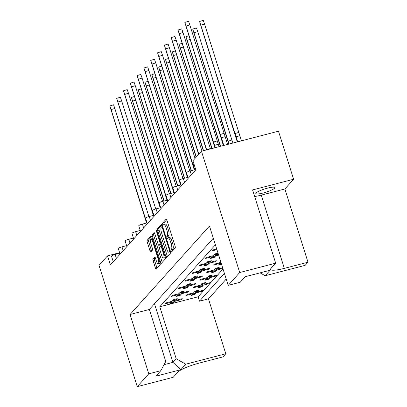 <?xml version="1.0" encoding="UTF-8"?>
<svg xmlns="http://www.w3.org/2000/svg" width="407" height="407" viewBox="0 0 407 407"><rect width="100%" height="100%" fill="white"/><g stroke="black" fill="none" stroke-linecap="round" stroke-linejoin="round"><path stroke-width="0.61" d="M171.108 251.119A1.073 0.295 -104.6 0 0 171.612 251.897A1.073 0.295 -104.6 0 0 171.657 251.867L175.214 247.909A1.531 0.422 -104.6 0 0 175.091 246.098L166.931 220.212A1.531 0.422 -104.6 0 0 166.214 219.103A1.531 0.422 -104.6 0 0 166.142 219.149L162.591 223.107A1.073 0.295 -104.6 0 0 162.673 224.374A1.073 0.295 -104.6 0 0 163.176 225.152A1.073 0.295 -104.6 0 0 163.227 225.122L163.685 224.608A4.899 1.358 -104.6 0 1 163.904 224.466A4.899 1.358 -104.6 0 1 166.209 228.017L166.885 230.174A4.899 1.358 -104.6 0 1 167.267 235.968L166.809 236.482A1.073 0.295 -104.6 0 0 166.89 237.749A1.073 0.295 -104.6 0 0 167.394 238.522A1.073 0.295 -104.6 0 0 167.44 238.492L167.903 237.983A4.899 1.358 -104.6 0 1 168.116 237.841A4.899 1.358 -104.6 0 1 170.421 241.392L171.103 243.549A4.899 1.358 -104.6 0 1 171.484 249.338L171.021 249.852A1.073 0.295 -104.6 0 0 171.108 251.119M168.116 237.841L169.571 237.464A4.899 1.358 -104.6 0 1 171.871 241.01L172.553 243.167A4.899 1.358 -104.6 0 1 172.934 248.962L172.471 249.476A1.073 0.295 -104.6 0 0 172.558 250.743A1.073 0.295 -104.6 0 0 172.588 250.834M166.748 219.719L164.041 222.731A1.073 0.295 -104.6 0 0 164.123 223.998A1.073 0.295 -104.6 0 0 164.27 224.374M163.904 224.466L165.354 224.089A4.899 1.358 -104.6 0 1 167.659 227.64L168.335 229.797A4.899 1.358 -104.6 0 1 168.717 235.592L168.259 236.101A1.073 0.295 -104.6 0 0 168.34 237.367A1.073 0.295 -104.6 0 0 168.483 237.744M274.623 188.151A9.982 1.73 162.5 0 0 274.862 187.561A9.982 1.73 162.5 0 0 266.183 188.502A9.982 1.73 162.5 0 0 256.059 192.979A9.982 1.73 162.5 0 0 255.82 193.564A9.982 1.73 162.5 0 0 264.504 192.628A9.982 1.73 162.5 0 0 274.623 188.151M152.996 258.954A1.531 0.422 -104.6 0 0 153.118 260.76L155.408 268.025A1.531 0.422 -104.6 0 0 156.125 269.134A1.531 0.422 -104.6 0 0 156.196 269.088L160.144 264.692A1.531 0.422 -104.6 0 0 160.022 262.881L151.862 237.001A1.531 0.422 -104.6 0 0 151.145 235.892A1.531 0.422 -104.6 0 0 151.073 235.933L147.125 240.328A1.531 0.422 -104.6 0 0 147.248 242.14L150.01 250.91A1.531 0.422 -104.6 0 0 150.732 252.019A1.531 0.422 -104.6 0 0 150.799 251.979L152.488 250.096A1.531 0.422 -104.6 0 0 152.371 248.285L150.997 243.935A4.095 1.135 -104.6 0 1 150.86 238.975A4.095 1.135 -104.6 0 1 152.788 241.941L158.16 258.984A4.095 1.135 -104.6 0 1 158.298 263.94A4.095 1.135 -104.6 0 1 156.369 260.973L155.474 258.135A1.531 0.422 -104.6 0 0 154.757 257.026A1.531 0.422 -104.6 0 0 154.685 257.071L152.996 258.954L154.446 258.572A1.531 0.422 -104.6 0 0 154.568 260.383L156.858 267.648A1.531 0.422 -104.6 0 0 157.046 268.142M119.627 252.711L107.534 255.861L110.399 264.942L195.803 169.811L192.938 160.729L201.46 151.241L239.703 272.537L228.185 285.368L240.222 282.234L245.162 276.729L270.106 270.243L265.166 275.748L305.189 265.328L307.987 262.215L284.89 188.97L293.615 179.253L252.574 189.932L275.671 263.176L239.703 272.537M107.534 255.861L99.013 265.354L137.261 386.65L173.224 377.289L177.859 372.13A18.717 3.246 162.5 0 1 199.354 363.044L222.99 356.893L225.783 353.78L208.465 298.845L199.471 301.185L224.415 273.402M228.185 285.368L209.478 226.038L130.072 314.489L148.779 373.819L137.261 386.65M165.812 256.435A1.531 0.422 -104.6 0 0 166.529 257.545A1.531 0.422 -104.6 0 0 166.6 257.504L170.548 253.103A1.531 0.422 -104.6 0 0 170.426 251.292L162.266 225.412A1.531 0.422 -104.6 0 0 161.548 224.303A1.531 0.422 -104.6 0 0 161.477 224.343L157.529 228.744A1.531 0.422 -104.6 0 0 157.651 230.555L165.812 256.435L167.262 256.059A1.531 0.422 -104.6 0 0 167.45 256.558M165.344 258.898L161.396 263.293A1.531 0.422 -104.6 0 1 161.33 263.339A1.531 0.422 -104.6 0 1 160.607 262.23L152.447 236.345A1.531 0.422 -104.6 0 1 152.33 234.539L154.019 232.656A1.531 0.422 -104.6 0 1 154.085 232.611A1.531 0.422 -104.6 0 1 154.808 233.72L158.114 244.215A1.531 0.422 -104.6 0 0 158.837 245.324A1.531 0.422 -104.6 0 0 158.903 245.284L160.022 244.032A1.531 0.422 -104.6 0 0 159.905 242.226L156.461 231.293A1.073 0.295 -104.6 0 1 156.425 229.996A1.073 0.295 -104.6 0 1 156.929 230.774L165.227 257.087A1.531 0.422 -104.6 0 1 165.344 258.898M213.319 238.222L149.359 309.468L130.072 314.489M215.4 244.821L159.798 306.751L176.2 358.76L185.76 364.194L180.815 369.698L155.876 376.19L160.816 370.685L148.779 373.819M160.816 370.685L165.756 361.477L149.359 309.468M208.465 298.845L226.206 279.085M220.93 262.367L214.362 264.118L213.507 265.064L220.034 263.365L218.498 265.074L221.535 264.285M219.821 262.693L220.034 263.365M213.003 270.289L213.217 270.96L206.69 272.659L207.545 271.708L214.072 270.009L215.603 268.299L219.231 267.358L218.824 267.811M213.217 270.96L211.686 272.67L215.308 271.723L215.227 271.454M216.478 268.864L216.845 270.014L216.168 270.767M215.649 271.347L215.308 271.723M217.547 268.589L217.694 269.068L222.639 267.781M218.3 268.391L217.694 269.068M206.191 277.879L206.4 278.551L199.878 280.25L200.727 279.299L207.255 277.605L208.786 275.895L212.413 274.949L212.006 275.407M206.4 278.551L204.869 280.26L208.496 279.314L208.409 279.049M209.666 276.46L210.027 277.61L209.351 278.357M208.832 278.937L208.496 279.314M210.729 276.18L210.877 276.658L217.404 274.959L216.555 275.91L210.027 277.61M211.487 275.982L210.877 276.658M199.374 285.47L199.588 286.141L193.06 287.841L193.91 286.894L200.437 285.195L201.974 283.486L205.596 282.544L205.189 282.997M199.588 286.141L198.051 287.851L201.679 286.91L201.592 286.64M202.849 284.05L203.21 285.2L202.538 285.953M202.02 286.528L201.679 286.91M203.912 283.771L204.065 284.249L210.587 282.555L209.737 283.501L203.21 285.2M204.67 283.577L204.065 284.249M192.557 293.065L192.77 293.737L186.243 295.436L187.098 294.485L193.62 292.786L195.157 291.076L198.779 290.135L198.372 290.588M192.77 293.737L191.234 295.446L194.861 294.5L194.775 294.23M196.032 291.641L196.393 292.791L195.721 293.544M195.202 294.124L194.861 294.5M197.095 291.366L197.247 291.844L203.775 290.145L202.92 291.097L196.393 292.791M197.853 291.168L197.247 291.844M113.268 261.747L111.503 256.145A3.119 0.539 -17.5 0 1 111.574 255.962A3.119 0.539 -17.5 0 1 115.156 254.446L119.795 253.24M120.085 254.156L118.315 248.555A3.119 0.539 -17.5 0 1 118.391 248.372A3.119 0.539 -17.5 0 1 121.973 246.856L126.613 245.65M126.898 246.561L125.132 240.959A3.119 0.539 -17.5 0 1 125.208 240.776A3.119 0.539 -17.5 0 1 128.79 239.265L133.43 238.059M133.715 238.97L131.949 233.369A3.119 0.539 -17.5 0 1 132.026 233.186A3.119 0.539 -17.5 0 1 135.607 231.669L140.242 230.464M140.532 231.38L138.767 225.778A3.119 0.539 -17.5 0 1 138.838 225.595A3.119 0.539 -17.5 0 1 142.419 224.079L147.059 222.873M147.349 223.784L145.579 218.183A3.119 0.539 -17.5 0 1 145.655 217.999A3.119 0.539 -17.5 0 1 149.237 216.488L153.877 215.278M154.161 216.193L152.396 210.592A3.119 0.539 -17.5 0 1 152.472 210.409A3.119 0.539 -17.5 0 1 156.054 208.893L160.694 207.687M160.979 208.603L159.213 203.001A3.119 0.539 -17.5 0 1 159.29 202.818A3.119 0.539 -17.5 0 1 162.871 201.302L167.506 200.096M167.796 201.007L166.031 195.406A3.119 0.539 -17.5 0 1 166.102 195.223A3.119 0.539 -17.5 0 1 169.683 193.712L174.323 192.501M174.613 193.417L172.848 187.815A3.119 0.539 -17.5 0 1 172.919 187.632A3.119 0.539 -17.5 0 1 176.501 186.116L181.14 184.91M181.425 185.826L179.66 180.225A3.119 0.539 -17.5 0 1 179.736 180.042A3.119 0.539 -17.5 0 1 183.318 178.525L187.958 177.32M188.243 178.23L186.477 172.629A3.119 0.539 -17.5 0 1 186.554 172.446A3.119 0.539 -17.5 0 1 190.135 170.935L194.77 169.724M195.06 170.64L193.294 165.038A3.119 0.539 -17.5 0 1 193.366 164.855A3.119 0.539 -17.5 0 1 194.088 164.377M211.92 256.023L212.128 256.695L205.606 258.394L206.456 257.443L212.983 255.749L214.514 254.039L218.02 253.129M212.128 256.695L210.597 258.404L214.224 257.458L214.138 257.193M215.395 254.604L215.756 255.754L215.079 256.502M214.56 257.082L214.224 257.458M216.458 254.324L216.605 254.802L218.401 254.334M218.045 253.205L217.735 253.551M217.216 254.126L216.605 254.802M205.103 263.614L205.316 264.285L198.789 265.985L199.639 265.038L206.166 263.339L207.697 261.63L211.325 260.689L210.918 261.141M205.316 264.285L203.78 265.995L207.407 265.054L207.321 264.784M208.577 262.194L208.939 263.344L208.267 264.097M207.743 264.672L207.407 265.054M209.641 261.915L209.793 262.393L216.315 260.699L215.466 261.645L208.939 263.344M210.399 261.721L209.793 262.393M198.285 271.21L198.499 271.881L191.972 273.58L192.826 272.629L199.349 270.93L200.885 269.22L204.507 268.279L204.1 268.732M198.499 271.881L196.963 273.59L200.59 272.644L200.503 272.375M201.76 269.785L202.121 270.935L201.45 271.688M200.931 272.268L200.59 272.644M202.823 269.51L202.976 269.989L209.503 268.289L208.649 269.241L202.121 270.935M203.581 269.312L202.976 269.989M191.468 278.8L191.682 279.472L185.154 281.171L186.009 280.219L192.536 278.525L194.068 276.816L197.695 275.87L197.288 276.328M191.682 279.472L190.15 281.181L193.773 280.235L193.691 279.97M194.943 277.381L195.309 278.53L194.632 279.278M194.114 279.858L193.773 280.235M196.011 277.101L196.159 277.579L202.686 275.88L201.831 276.831L195.309 278.53M196.764 276.902L196.159 277.579M184.656 286.391L184.864 287.062L178.342 288.761L179.192 287.815L185.719 286.116L187.251 284.407L190.878 283.465L190.471 283.918M184.864 287.062L183.333 288.772L186.955 287.83L186.874 287.561M188.131 284.971L188.492 286.121L187.815 286.874M187.296 287.454L186.955 287.83M189.194 284.697L189.341 285.175L195.869 283.476L195.019 284.422L188.492 286.121M189.952 284.498L189.341 285.175M177.839 293.986L178.052 294.658L171.525 296.357L172.375 295.406L178.902 293.706L180.433 292.002L184.061 291.056L183.654 291.509M178.052 294.658L176.516 296.367L180.143 295.421L180.057 295.156M181.313 292.562L181.675 293.712L181.003 294.464M180.479 295.044L180.143 295.421M182.377 292.287L182.529 292.765L189.052 291.066L188.202 292.017L181.675 293.712M183.135 292.089L182.529 292.765M171.021 301.577L171.235 302.248L164.708 303.948L165.563 302.996L172.085 301.302L173.621 299.593L177.243 298.646L176.836 299.104M171.235 302.248L169.699 303.958L173.326 303.017L173.24 302.747M174.496 300.157L174.857 301.307L174.186 302.055M173.667 302.635L173.326 303.017M175.559 299.878L175.712 300.356L182.239 298.657L181.385 299.608L174.857 301.307M176.317 299.679L175.712 300.356M159.798 306.751L198.087 296.789L199.471 301.185M223.026 269.007L198.087 296.789M216.707 248.957L213.273 249.852L212.418 250.804L216.916 249.633M215.756 255.754L218.615 255.011M216.845 270.014L222.853 268.452M293.615 179.253L278.464 131.202L201.46 151.241M265.166 275.748L260.078 272.853M225.783 353.78L185.76 364.194M215.252 260.973L215.466 261.645M208.44 268.564L208.649 269.241M201.623 276.16L201.831 276.831M194.805 283.75L195.019 284.422M187.988 291.341L188.202 292.017M181.176 298.936L181.385 299.608M216.341 275.239L216.555 275.91M209.524 282.829L209.737 283.501M202.711 290.42L202.92 291.097M275.671 263.176L271.037 268.34A18.717 3.246 162.5 0 0 270.589 269.439A18.717 3.246 162.5 0 0 284.345 268.366L307.987 262.215M254.66 196.545A18.717 3.246 162.5 0 0 261.253 195.121L284.89 188.97M164.031 364.687L172.96 362.362L176.2 358.76M154.482 303.759L172.96 362.362L180.815 369.698M162.078 224.913L158.979 228.363A1.531 0.422 -104.6 0 0 159.101 230.174L167.262 256.059M169.541 251.501A1.073 0.295 -104.6 0 0 169.46 250.234L162.296 227.513A1.073 0.295 -104.6 0 0 161.793 226.74A1.073 0.295 -104.6 0 0 161.747 226.77L161.258 227.31A4.899 1.358 -104.6 0 0 161.64 233.104L166.539 248.631A4.899 1.358 -104.6 0 0 168.839 252.182A4.899 1.358 -104.6 0 0 169.058 252.04L170.421 251.272M168.839 252.182L170.289 251.806A4.899 1.358 -104.6 0 0 170.508 251.663L169.058 252.04M154.619 233.221L153.78 234.157A1.531 0.422 -104.6 0 0 153.897 235.968L162.057 261.854A1.531 0.422 -104.6 0 0 162.245 262.347M160.205 244.943A1.531 0.422 -104.6 0 0 160.287 244.948A1.531 0.422 -104.6 0 0 160.353 244.907L161.116 244.058M161.548 255.108A4.095 1.135 -104.6 0 0 163.477 258.079A4.095 1.135 -104.6 0 0 163.339 253.118L161.447 247.115A1.531 0.422 -104.6 0 0 160.729 246.006A1.531 0.422 -104.6 0 0 160.658 246.047L159.539 247.293A1.531 0.422 -104.6 0 0 159.656 249.104L161.548 255.108M163.477 258.079L164.927 257.697A4.095 1.135 -104.6 0 0 165.278 257.265M155.291 257.641L154.446 258.572M158.298 263.94L159.748 263.563A4.095 1.135 -104.6 0 0 160.099 263.136M152.366 238.588A4.095 1.135 -104.6 0 0 152.315 238.599L150.86 238.975M151.674 236.503L148.575 239.952A1.531 0.422 -104.6 0 0 148.697 241.763L151.46 250.534A1.531 0.422 -104.6 0 0 151.648 251.033M184.829 22.426L188.553 21.271L189.799 24.934L186.08 26.089L184.829 22.426L223.402 145.528M189.799 24.934L225.127 136.63L221.403 137.785L223.809 145.421M221.403 137.785L220.258 134.498L223.982 133.338M186.08 26.089L220.258 134.498M225.127 136.63L227.589 144.439M199.547 21.505L203.271 20.35L204.523 24.013L200.799 25.168L199.547 21.505L237.271 141.921M204.523 24.013L239.845 135.709L236.121 136.864L237.683 141.814M236.121 136.864L234.981 133.577L238.7 132.417M200.799 25.168L234.981 133.577M239.845 135.709L241.458 140.832M178.012 30.021L181.736 28.861L182.987 32.524L179.263 33.679L178.012 30.021L214.901 147.741M182.987 32.524L218.31 144.22L214.586 145.375L215.298 147.639M214.586 145.375L213.446 142.089L217.165 140.934M179.263 33.679L213.446 142.089M218.31 144.22L219.078 146.652M171.194 37.612L174.918 36.457L176.17 40.115L172.446 41.275L171.194 37.612L206.476 149.934M206.695 149.878L210.348 148.524L210.48 148.891M172.446 41.275L206.629 149.679M176.17 40.115L210.348 148.524M164.382 45.208L168.101 44.048L169.353 47.711L165.629 48.865L164.382 45.208L198.662 154.355M165.629 48.865L198.83 154.167M169.353 47.711L201.953 151.109M157.565 52.798L161.289 51.638L162.535 55.301L158.816 56.461L157.565 52.798L194.261 169.856M194.266 168.116L194.643 169.76M194.139 168.152L192.994 164.866L193.559 164.693M158.816 56.461L192.994 164.866M162.535 55.301L195.039 158.389M150.748 60.389L154.472 59.234L155.723 62.892L151.999 64.052L150.748 60.389L187.449 177.452M213.655 254.996A1.562 0.432 -104.6 0 0 213.782 255.021A1.562 0.432 -104.6 0 0 213.853 254.975L214.006 254.802A1.562 0.432 -104.6 0 0 214.107 254.492M213.853 254.975L217.633 253.861L214.006 254.802M211.004 257.952A1.562 0.432 -104.6 0 0 211.131 257.977A1.562 0.432 -104.6 0 0 211.197 257.931L214.825 256.985L211.355 257.758A1.562 0.432 -104.6 0 0 211.457 257.448M214.993 254.706L215.084 256.115A1.562 0.432 75.4 0 1 214.977 256.817M217.74 253.2A1.562 0.432 75.4 0 1 217.633 253.861M187.449 175.707L187.831 177.35M187.322 175.748L186.177 172.456L186.742 172.283M151.999 64.052L186.177 172.456M155.723 62.892L189.815 171.021M143.93 67.984L147.655 66.824L148.906 70.487L145.182 71.642L143.93 67.984L180.632 185.043M206.842 262.586A1.562 0.432 -104.6 0 0 206.965 262.612A1.562 0.432 -104.6 0 0 207.036 262.571L207.188 262.398A1.562 0.432 -104.6 0 0 207.29 262.083M207.036 262.571L210.816 261.452L207.188 262.398M204.187 265.542A1.562 0.432 -104.6 0 0 204.314 265.567A1.562 0.432 -104.6 0 0 204.385 265.522L208.165 264.408L204.538 265.349A1.562 0.432 -104.6 0 0 204.64 265.038M208.175 262.296L208.267 263.711A1.562 0.432 75.4 0 1 208.165 264.408M210.923 260.79A1.562 0.432 75.4 0 1 210.816 261.452M180.632 183.298L181.013 184.946M180.505 183.338L179.365 180.052L179.93 179.874M145.182 71.642L179.365 180.052M148.906 70.487L182.997 178.612M137.118 75.575L140.837 74.415L142.089 78.078L138.365 79.238L137.118 75.575L173.814 192.633M200.025 270.182A1.562 0.432 -104.6 0 0 200.152 270.207A1.562 0.432 -104.6 0 0 200.219 270.162L200.376 269.989A1.562 0.432 -104.6 0 0 200.478 269.678M200.219 270.162L203.846 269.215L200.376 269.989M197.37 273.133A1.562 0.432 -104.6 0 0 197.497 273.158A1.562 0.432 -104.6 0 0 197.568 273.117L201.348 271.998L197.721 272.944A1.562 0.432 -104.6 0 0 197.822 272.629M201.358 269.892L201.455 271.301A1.562 0.432 75.4 0 1 201.348 271.998M204.105 268.386A1.562 0.432 75.4 0 1 203.999 269.047M173.814 190.893L174.196 192.536M173.692 190.929L172.548 187.642L173.112 187.469M138.365 79.238L172.548 187.642M142.089 78.078L176.18 186.203M130.301 83.165L134.025 82.01L135.272 85.668L131.553 86.828L130.301 83.165L166.997 200.229M193.208 277.772A1.562 0.432 -104.6 0 0 193.335 277.798A1.562 0.432 -104.6 0 0 193.401 277.752L193.559 277.579A1.562 0.432 -104.6 0 0 193.661 277.269M193.401 277.752L197.029 276.811L193.559 277.579M190.557 280.728A1.562 0.432 -104.6 0 0 190.68 280.754A1.562 0.432 -104.6 0 0 190.751 280.708L194.531 279.594L190.903 280.535A1.562 0.432 -104.6 0 0 191.01 280.225M194.546 277.482L194.638 278.897A1.562 0.432 75.4 0 1 194.531 279.594M197.293 275.977A1.562 0.432 75.4 0 1 197.181 276.638M166.997 198.484L167.379 200.127M166.875 198.524L165.73 195.233L166.295 195.06M131.553 86.828L165.73 195.233M135.272 85.668L169.363 193.798M192.735 29.101L196.454 27.941L197.705 31.604L193.981 32.758L192.735 29.101L228.831 144.114M229.156 144.032L228.164 141.168L231.888 140.008L232.941 143.045M193.981 32.758L228.164 141.168M197.705 31.604L231.888 140.008M190.059 39.454L187.169 40.354L185.918 36.691L220.35 146.322M187.169 40.354L220.563 146.266M183.247 47.044L180.352 47.945L179.1 44.282L211.833 148.54M180.352 47.945L212.052 148.484M176.429 54.64L173.535 55.535L172.283 51.877L203.322 150.753M173.535 55.535L203.541 150.697M169.612 62.23L166.717 63.131L165.471 59.468L196.138 157.168M166.717 63.131L196.306 156.975M162.795 69.821L159.9 70.721L158.654 67.058L191.183 170.66M218.91 264.621A1.562 0.432 -104.6 0 0 219.032 264.647A1.562 0.432 -104.6 0 0 219.103 264.601L219.256 264.428A1.562 0.432 -104.6 0 0 219.358 264.118M159.9 70.721L191.397 170.604M155.983 77.416L153.088 78.312L151.836 74.654L184.366 178.251M214.743 269.261A1.562 0.432 -104.6 0 0 214.871 269.286A1.562 0.432 -104.6 0 0 214.937 269.241L215.094 269.068A1.562 0.432 -104.6 0 0 215.196 268.757M214.937 269.241L218.564 268.294L215.094 269.068M212.093 272.212A1.562 0.432 -104.6 0 0 212.215 272.237A1.562 0.432 -104.6 0 0 212.286 272.197L215.913 271.25L212.439 272.024A1.562 0.432 -104.6 0 0 212.546 271.708M216.081 268.971L216.173 270.38A1.562 0.432 75.4 0 1 216.066 271.077M218.829 267.465A1.562 0.432 75.4 0 1 218.717 268.127M153.088 78.312L184.58 178.195M123.484 90.761L127.208 89.601L128.459 93.264L124.735 94.419L123.484 90.761L160.18 207.819M186.391 285.363A1.562 0.432 -104.6 0 0 186.518 285.388A1.562 0.432 -104.6 0 0 186.589 285.348L186.742 285.175A1.562 0.432 -104.6 0 0 186.844 284.859M186.589 285.348L190.369 284.228L186.742 285.175M183.74 288.319A1.562 0.432 -104.6 0 0 183.867 288.344A1.562 0.432 -104.6 0 0 183.933 288.298L187.561 287.357L184.091 288.125A1.562 0.432 -104.6 0 0 184.193 287.815M187.729 285.073L187.82 286.487A1.562 0.432 75.4 0 1 187.713 287.184M190.476 283.567A1.562 0.432 75.4 0 1 190.369 284.228M160.185 206.079L160.567 207.723M160.058 206.115L158.913 202.828L159.478 202.65M124.735 94.419L158.913 202.828M128.459 93.264L162.551 201.389M116.667 98.352L120.391 97.197L121.642 100.855L117.918 102.015L116.667 98.352L153.368 215.415M179.579 292.959A1.562 0.432 -104.6 0 0 179.701 292.984A1.562 0.432 -104.6 0 0 179.772 292.938L179.925 292.765A1.562 0.432 -104.6 0 0 180.026 292.455M179.772 292.938L183.552 291.824L179.925 292.765M176.923 295.909A1.562 0.432 -104.6 0 0 177.05 295.935A1.562 0.432 -104.6 0 0 177.116 295.894L180.744 294.948L177.274 295.721A1.562 0.432 -104.6 0 0 177.376 295.406M180.912 292.669L181.003 294.078A1.562 0.432 75.4 0 1 180.901 294.775M183.659 291.163A1.562 0.432 75.4 0 1 183.552 291.824M153.368 213.67L153.749 215.313M153.241 213.706L152.101 210.419L152.661 210.246M117.918 102.015L152.101 210.419M121.642 100.855L155.733 208.979M109.854 105.942L113.573 104.787L114.825 108.45L111.101 109.605L109.854 105.942L146.551 223.005M172.761 300.549A1.562 0.432 -104.6 0 0 172.883 300.575A1.562 0.432 -104.6 0 0 172.955 300.529L173.107 300.356A1.562 0.432 -104.6 0 0 173.214 300.045M172.955 300.529L176.582 299.588L173.107 300.356M170.106 303.505A1.562 0.432 -104.6 0 0 170.233 303.53A1.562 0.432 -104.6 0 0 170.304 303.485L174.084 302.37L170.457 303.312A1.562 0.432 -104.6 0 0 170.558 303.001M174.094 300.259L174.191 301.673A1.562 0.432 75.4 0 1 174.084 302.37M176.842 298.753A1.562 0.432 75.4 0 1 176.735 299.415M146.551 221.26L146.932 222.904M146.428 221.301L145.284 218.01L145.848 217.837M111.101 109.605L145.284 218.01M114.825 108.45L148.916 216.575M149.166 85.007L146.271 85.908L145.019 82.245L177.549 185.846M207.926 276.852A1.562 0.432 -104.6 0 0 208.053 276.877A1.562 0.432 -104.6 0 0 208.125 276.831L208.277 276.658A1.562 0.432 -104.6 0 0 208.379 276.348M208.125 276.831L211.905 275.717L208.277 276.658M205.276 279.807A1.562 0.432 -104.6 0 0 205.403 279.833A1.562 0.432 -104.6 0 0 205.469 279.787L209.096 278.841L205.627 279.614A1.562 0.432 -104.6 0 0 205.728 279.304M209.264 276.562L209.356 277.971A1.562 0.432 75.4 0 1 209.249 278.673M212.011 275.056A1.562 0.432 75.4 0 1 211.905 275.717M146.271 85.908L177.762 185.79M142.348 92.598L139.453 93.498L138.202 89.84L170.731 193.437M201.114 284.442A1.562 0.432 -104.6 0 0 201.236 284.468A1.562 0.432 -104.6 0 0 201.307 284.427L201.46 284.254A1.562 0.432 -104.6 0 0 201.562 283.938M201.307 284.427L204.935 283.481L201.46 284.254M198.458 287.398A1.562 0.432 -104.6 0 0 198.585 287.423A1.562 0.432 -104.6 0 0 198.657 287.378L202.437 286.263L198.809 287.205A1.562 0.432 -104.6 0 0 198.911 286.894M202.447 284.152L202.538 285.566A1.562 0.432 75.4 0 1 202.437 286.263M205.194 282.646A1.562 0.432 75.4 0 1 205.087 283.308M139.453 93.498L170.945 193.381M135.531 100.193L132.636 101.094L131.39 97.431L163.919 201.027M194.297 292.038A1.562 0.432 -104.6 0 0 194.424 292.063A1.562 0.432 -104.6 0 0 194.49 292.017L194.648 291.844A1.562 0.432 -104.6 0 0 194.75 291.534M194.49 292.017L198.117 291.071L194.648 291.844M191.646 294.989A1.562 0.432 -104.6 0 0 191.768 295.014A1.562 0.432 -104.6 0 0 191.839 294.973L195.619 293.854L191.992 294.8A1.562 0.432 -104.6 0 0 192.094 294.485M195.63 291.748L195.726 293.157A1.562 0.432 75.4 0 1 195.619 293.854M198.377 290.242A1.562 0.432 75.4 0 1 198.27 290.903M132.636 101.094L164.133 200.972M190.135 170.935L191.346 174.776M183.318 178.525L184.529 182.367M176.501 186.116L177.711 189.962M169.683 193.712L170.899 197.553M162.871 201.302L164.082 205.143M156.054 208.893L157.265 212.739M149.237 216.488L150.448 220.329M142.419 224.079L143.635 227.925M135.607 231.669L136.818 235.516M128.79 239.265L130.001 243.106M121.973 246.856L123.184 250.702M115.156 254.446L116.371 258.292M261.253 195.121L284.345 268.366M172.934 248.962L171.484 249.338M172.553 243.167L171.103 243.549M171.871 241.01L170.421 241.392M168.259 236.101L166.809 236.482M168.717 235.592L167.267 235.968M168.335 229.797L166.885 230.174M167.659 227.64L166.209 228.017M164.041 222.731L162.591 223.107M172.471 249.476L171.021 249.852M159.101 230.174L157.651 230.555M158.979 228.363L157.529 228.744M170.045 250.081L169.46 250.234M162.881 227.36L162.296 227.513M162.622 226.541L161.849 226.74M162.057 261.854L160.607 262.23M153.897 235.968L152.447 236.345M153.78 234.157L152.33 234.539M160.353 244.907L158.903 245.284M161.03 243.773L160.022 244.032M160.49 242.073L159.905 242.226M157.046 231.145L156.461 231.293M163.924 252.966L163.339 253.118M162.032 246.963L161.447 247.115M158.745 258.832L158.16 258.984M153.373 241.789L152.788 241.941M151.46 250.534L150.01 250.91M148.697 241.763L147.248 242.14M148.575 239.952L147.125 240.328M156.858 267.648L155.408 268.025M154.568 260.383L153.118 260.76M211.905 256.944L215.084 256.115M205.092 264.535L208.267 263.711M198.275 272.13L201.455 271.301M191.458 279.721L194.638 278.897M221.408 263.868L219.256 264.428M219.103 264.601L221.444 263.99M219.811 263.614L221.21 263.253M212.993 271.21L216.173 270.38M184.641 287.311L187.82 286.487M177.828 294.907L181.003 294.078M171.011 302.498L174.191 301.673M206.176 278.8L209.356 277.971M199.364 286.391L202.538 285.566M192.547 293.986L195.726 293.157M162.617 226.526L161.793 226.74M160.287 244.948L158.837 245.324M161.655 245.762L160.729 246.006M217.409 254.08L213.782 255.021M214.754 257.031L211.131 257.977M210.592 261.67L206.965 262.612M207.941 264.626L204.314 265.567M203.775 269.261L200.152 270.207M201.124 272.217L197.497 273.158M196.957 276.857L193.335 277.798M194.307 279.807L190.68 280.754M188.899 35.765L185.918 36.691M182.082 43.356L179.1 44.282M175.264 50.951L172.283 51.877M168.452 58.542L165.471 59.468M161.635 66.132L158.654 67.058M221.454 264.016L219.032 264.647M154.818 73.728L151.836 74.654M218.493 268.34L214.871 269.286M215.842 271.296L212.215 272.237M190.145 284.447L186.518 285.388M187.49 287.403L183.867 288.344M183.328 292.038L179.701 292.984M180.677 294.994L177.05 295.935M176.511 299.633L172.883 300.575M173.86 302.584L170.233 303.53M148 81.319L145.019 82.245M211.681 275.931L208.053 276.877M209.025 278.887L205.403 279.833M141.183 88.909L138.202 89.84M204.863 283.526L201.236 284.468M202.213 286.482L198.585 287.423M134.371 96.505L131.39 97.431M198.046 291.117L194.424 292.063M195.396 294.073L191.768 295.014"/></g></svg>
